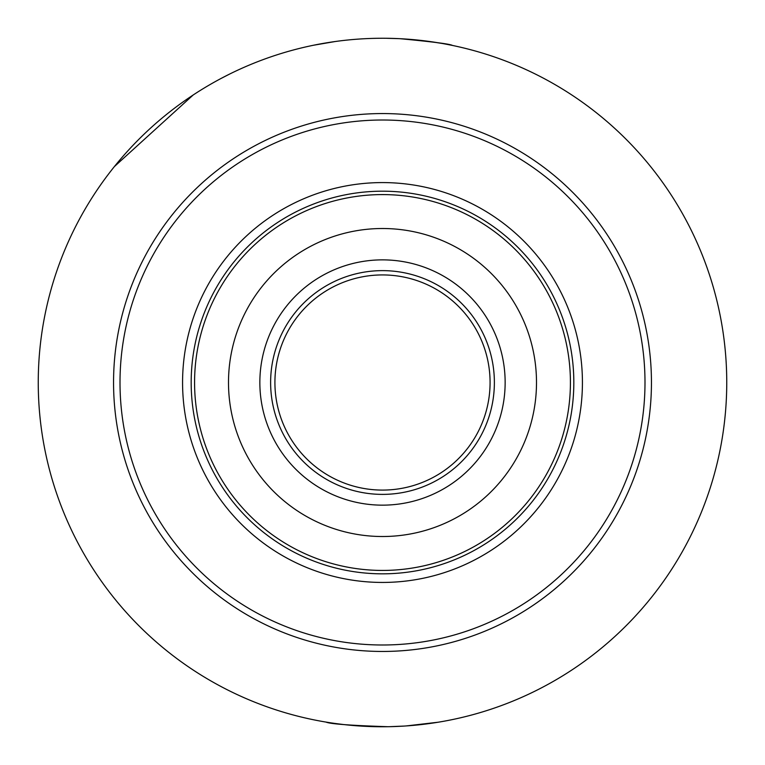 <?xml version="1.0" encoding="UTF-8"?>
<svg xmlns="http://www.w3.org/2000/svg" width="765" height="765" viewBox="0 0 765 765"><rect width="100%" height="100%" fill="white"/><g stroke="black" fill="none" stroke-linecap="round" stroke-linejoin="round"><path stroke-width="1.15" d="M556.098 310.552A187.922 187.922 0 0 0 233.382 268.142A187.922 187.922 0 0 0 358.02 568.835A187.922 187.922 0 0 0 556.098 310.552M524.761 323.538A154.004 154.004 0 0 0 260.301 288.788A154.004 154.004 0 0 0 362.438 535.204A154.004 154.004 0 0 0 524.761 323.538M279.149 425.35A111.881 111.881 0 0 1 397.073 271.585A111.881 111.881 0 0 1 471.278 450.595A111.881 111.881 0 0 1 279.149 425.35M283.117 423.705A107.578 107.578 0 0 0 467.864 447.974A107.578 107.578 0 0 0 396.519 275.849A107.578 107.578 0 0 0 283.117 423.705M120.009 382.51A262.491 262.491 0 0 0 513.745 609.829A262.491 262.491 0 0 0 513.745 155.18A262.491 262.491 0 0 0 120.009 382.51M679.31 208.118A344.25 344.25 0 0 0 38.25 382.51A344.25 344.25 0 0 0 472.866 714.682A344.25 344.25 0 0 0 679.31 208.118M221.554 78.202L229.557 74.1M193.201 94.975L114.396 166.569M99.134 187.033L98.494 187.961M343.877 724.589L334.219 723.355M326.024 722.093L326.024 722.093C330.203 723.958 350.848 725.497 387.951 726.712M406.024 725.956L438.163 722.227M435.342 722.676L429.375 723.556M420.597 724.646L413.588 725.354M404.398 726.062L389.175 726.693M373.75 38.374L375.271 38.336M386.516 38.288L398.622 38.633M409.332 39.311L420.31 40.344M430.379 41.606L442.084 43.452M448.395 44.628L451.484 45.24M452.421 45.431C450.289 44.054 432.875 41.817 400.191 38.709M335.204 41.52L313.564 45.231M317.628 44.427L325.115 43.079M335.529 41.482L336.151 41.396M113.555 382.51A268.945 268.945 0 0 1 516.977 149.596A268.945 268.945 0 0 1 516.977 615.423A268.945 268.945 0 0 1 113.555 382.51M205.756 455.768A191.327 191.327 0 0 0 455.758 559.253A191.327 191.327 0 0 0 559.244 309.251A191.327 191.327 0 0 0 309.242 205.766A191.327 191.327 0 0 0 205.756 455.768M269.204 429.471A122.639 122.639 0 0 1 398.479 260.913A122.639 122.639 0 0 1 479.818 457.145A122.639 122.639 0 0 1 269.204 429.471M197.81 459.067A199.923 199.923 0 0 1 408.548 184.288A199.923 199.923 0 0 1 541.142 504.173A199.923 199.923 0 0 1 197.81 459.067"/></g></svg>
